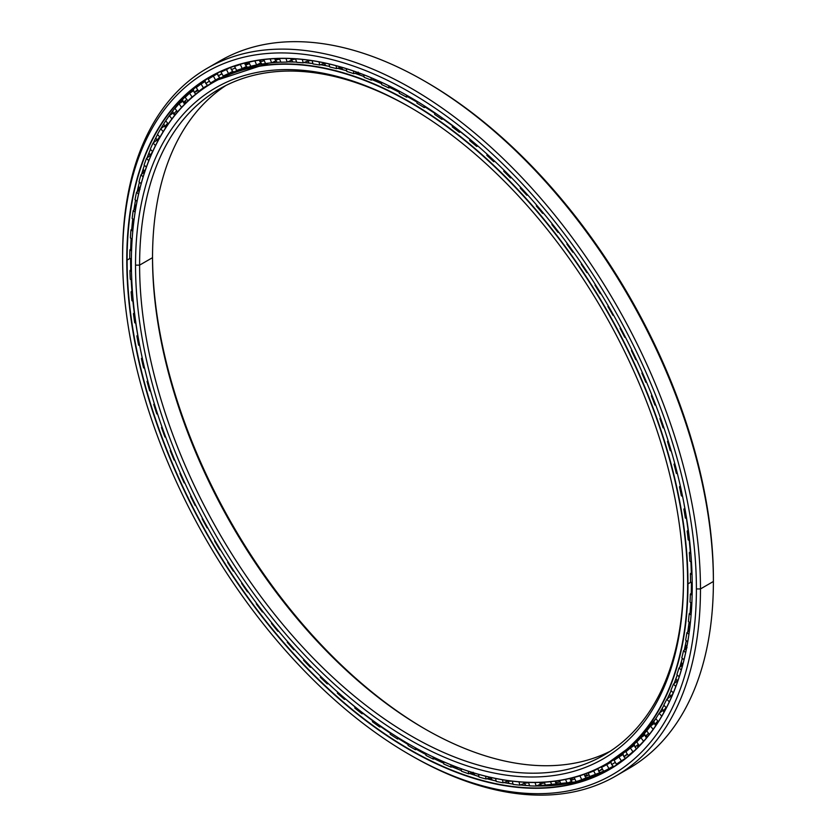 <?xml version="1.0" encoding="UTF-8"?>
<svg xmlns="http://www.w3.org/2000/svg" width="836" height="836" viewBox="0 0 836 836"><rect width="100%" height="100%" fill="white"/><g stroke="black" fill="none" stroke-linecap="round" stroke-linejoin="round"><path stroke-width="1.25" d="M414.802 100.801A6.155 3.553 -60 0 1 414.792 100.801L416.85 101.187M413.162 99.85A6.155 3.553 -60 0 1 413.151 99.839A393.578 227.235 60 0 1 417.018 102.107A393.589 227.235 60 0 0 413.141 99.839A393.589 227.235 -120 0 0 407.707 96.767A393.589 227.235 60 0 1 413.141 99.839L413.151 99.839A393.578 227.235 -120 0 0 407.717 96.767L417.018 102.107M425.44 107.248A393.578 227.235 60 0 1 434.751 113.288A393.589 227.235 60 0 0 425.44 107.259M443.111 119.005A393.578 227.235 60 0 1 452.401 125.713A393.589 227.235 60 0 0 443.111 119.015L452.401 125.713M460.657 131.983A393.578 227.235 60 0 1 469.905 139.361A393.589 227.235 60 0 0 460.646 131.983L469.905 139.361M480.209 148.035A393.589 227.235 60 0 0 477.993 146.133A393.578 227.235 60 0 1 479.258 147.199M683.493 500.952A393.578 227.235 60 0 1 684.788 508.121A393.589 227.235 60 0 0 683.252 499.719M686.481 518.498A393.578 227.235 60 0 1 688.091 530.118A393.589 227.235 60 0 0 686.471 518.498L688.091 530.118M690.275 551.687L689.261 540.37A393.578 227.235 60 0 1 690.275 551.687A393.589 227.235 60 0 0 689.251 540.359M690.923 561.74A393.578 227.235 60 0 1 691.341 572.733A393.589 227.235 60 0 0 690.912 561.729L691.341 572.733M376.148 80.162A390.443 225.417 -120 0 0 373.922 79.274A390.443 225.417 60 0 1 376.148 80.162M358.937 73.84A390.443 225.417 -120 0 0 356.073 72.91A390.443 225.417 60 0 1 358.937 73.84M342.039 68.928A390.443 225.417 -120 0 0 338.329 68.019A390.443 225.417 60 0 1 342.039 68.928M325.538 65.417A390.443 225.417 -120 0 0 320.71 64.644A390.443 225.417 60 0 1 325.538 65.417M619.81 756.329A393.589 227.235 -120 0 0 622.966 754.365A393.589 227.235 60 0 1 619.81 756.329A393.578 227.235 -120 0 0 622.956 754.354A393.578 227.235 60 0 1 619.8 756.319M425.472 729.264A387.455 223.703 60 0 1 152.528 256.495A387.455 223.703 -120 0 0 425.472 729.264M152.528 257.666A384.57 222.031 -120 0 0 424.458 728.678A384.57 222.031 -120 0 0 610.175 751.261A384.57 222.031 60 0 1 316.186 640.209A384.57 222.031 60 0 1 152.528 257.666L139.602 265.127A384.57 222.031 -120 0 0 307.47 652.153A384.57 222.031 -120 0 0 603.832 755.18A384.57 222.031 -120 0 0 683.472 580.299A384.57 222.031 60 0 1 411.03 735.837A384.57 222.031 60 0 1 139.602 265.127L135.526 265.127A387.455 223.703 -120 0 0 409.504 739.672A387.455 223.703 -120 0 0 683.472 581.48L683.472 581.48A387.455 223.703 60 0 1 409.504 739.672A387.455 223.703 60 0 1 135.526 265.127A387.455 223.703 60 0 1 409.504 106.945A387.455 223.703 60 0 1 683.472 581.48L683.472 581.48A387.455 223.703 -120 0 0 409.504 106.945A387.455 223.703 -120 0 0 135.526 265.127L139.602 265.127A384.57 222.031 60 0 1 410.528 107.541A384.57 222.031 -120 0 0 219.251 89.076A384.57 222.031 -120 0 0 139.602 265.127L152.528 257.666A384.57 222.031 60 0 1 225.824 85.533A384.57 222.031 -120 0 0 152.528 257.666M687.641 583.883L687.976 583.883A393.589 227.235 -120 0 0 409.671 101.846A393.589 227.235 -120 0 0 131.367 262.525A393.589 227.235 60 0 1 212.877 82.346A393.589 227.235 60 0 1 516.178 187.797A393.589 227.235 60 0 1 687.976 583.883L690.902 582.201L687.976 583.883A393.589 227.235 60 0 1 606.466 764.062A393.589 227.235 60 0 1 409.588 744.521A393.589 227.235 -120 0 0 409.671 744.573A393.589 227.235 -120 0 0 687.976 583.883L687.641 583.883A393.348 227.099 60 0 1 409.494 744.468A393.348 227.099 60 0 1 131.367 262.723A393.348 227.099 60 0 1 409.504 102.138A393.348 227.099 60 0 1 687.641 583.883A393.348 227.099 -120 0 0 409.504 102.138A393.348 227.099 -120 0 0 131.367 262.723A393.348 227.099 -120 0 0 409.504 744.479A393.348 227.099 -120 0 0 687.641 583.883M399.284 92.242A393.589 227.235 -120 0 0 389.994 87.592A393.589 227.235 60 0 1 399.284 92.242A393.578 227.235 -120 0 0 389.994 87.592L399.284 92.232M381.603 83.704A393.589 227.235 -120 0 0 372.354 79.765A393.589 227.235 60 0 1 381.603 83.704A393.578 227.235 -120 0 0 372.365 79.765L381.603 83.694M364.057 76.536A393.589 227.235 -120 0 0 354.861 73.317A393.589 227.235 60 0 1 364.057 76.536M346.71 70.778A393.589 227.235 -120 0 0 337.587 68.291A393.589 227.235 60 0 1 346.71 70.778A393.578 227.235 -120 0 0 337.587 68.291L346.71 70.778M329.645 66.441A393.589 227.235 -120 0 0 320.585 64.696A393.589 227.235 60 0 1 329.645 66.441A393.578 227.235 -120 0 0 320.585 64.696L329.645 66.431M312.925 63.536A393.589 227.235 -120 0 0 303.917 62.564A393.589 227.235 60 0 1 312.925 63.536L303.917 62.564M296.623 62.094A393.589 227.235 -120 0 0 287.615 61.916A393.589 227.235 60 0 1 296.623 62.094L287.615 61.916M280.791 62.094A393.589 227.235 -120 0 0 271.7 62.773A393.589 227.235 60 0 1 280.791 62.094L271.7 62.773M268.858 63.097A393.589 227.235 -120 0 0 216.346 80.35A393.589 227.235 60 0 1 268.858 63.097M674.088 683.587A393.578 227.235 -120 0 0 677.264 674.976A393.589 227.235 60 0 1 674.088 683.587A393.589 227.235 -120 0 0 677.264 674.976L674.098 683.587M679.752 667.316A393.578 227.235 -120 0 0 682.312 658.277A393.589 227.235 60 0 1 679.752 667.316A393.589 227.235 -120 0 0 682.312 658.277L679.762 667.306M684.318 650.063A393.578 227.235 -120 0 0 686.272 640.616L684.318 650.063M687.767 631.912A393.578 227.235 -120 0 0 689.125 622.047A393.589 227.235 60 0 1 687.756 631.922A393.589 227.235 -120 0 0 689.115 622.047L687.767 631.912M690.087 612.924A393.578 227.235 -120 0 0 690.849 602.662A393.589 227.235 60 0 1 690.076 612.924A393.589 227.235 -120 0 0 690.849 602.662L690.087 612.924M691.278 593.173A393.578 227.235 -120 0 0 691.456 582.535L691.278 593.173A393.589 227.235 -120 0 0 691.445 582.525A393.589 227.235 60 0 1 691.278 593.173M686.272 640.606A393.589 227.235 60 0 1 684.308 650.074A393.589 227.235 -120 0 0 686.272 640.606M671.151 690.64A393.589 227.235 60 0 1 667.327 698.833A393.589 227.235 -120 0 0 671.151 690.64L667.327 698.823M663.993 705.208A393.589 227.235 60 0 1 659.458 713.003A393.589 227.235 -120 0 0 663.993 705.208L659.468 713.003M655.832 718.626A393.589 227.235 60 0 1 609.935 762.066A393.589 227.235 -120 0 0 655.832 718.626L634.952 743.361L606.466 764.062M220.37 78.114A393.578 227.235 -120 0 0 220.349 78.135A393.578 227.235 60 0 1 220.37 78.114L218.165 75.857L222 73.85L218.165 75.857L217.402 73.119M689.324 628.338A390.443 225.417 60 0 1 688.916 630.877M685.917 646.165A390.443 225.417 60 0 1 685.186 649.311M681.476 663A390.443 225.417 60 0 1 680.243 666.898M676.01 678.759A390.443 225.417 60 0 1 674.61 682.26M364.047 76.536A393.578 227.235 -120 0 0 354.872 73.317L364.047 76.536M619.842 756.35L622.987 754.521A393.589 227.235 60 0 1 620.312 756.026M509.124 783.363A402.743 232.523 60 0 1 504.244 782.423A402.743 232.523 -120 0 0 509.124 783.363M491.599 779.455A402.743 232.523 60 0 1 487.796 778.42A402.743 232.523 -120 0 0 491.599 779.455M473.887 774.084A402.743 232.523 60 0 1 470.908 773.049A402.743 232.523 -120 0 0 473.887 774.084M456.048 767.312A402.743 232.523 60 0 1 453.697 766.319A402.743 232.523 -120 0 0 456.048 767.312M135.139 208.875A402.743 232.523 60 0 1 135.505 206.252A402.743 232.523 -120 0 0 135.139 208.875M138.18 190.838A402.743 232.523 60 0 1 138.849 187.609A402.743 232.523 -120 0 0 138.18 190.838M142.214 173.784A402.743 232.523 60 0 1 143.343 169.802A402.743 232.523 -120 0 0 142.214 173.784M147.209 157.816A402.743 232.523 60 0 1 149.007 152.904A402.743 232.523 -120 0 0 147.209 157.816M609.956 768.388A399.608 230.715 -120 0 0 613.614 766.622A399.598 230.705 60 0 1 609.956 768.378A399.598 230.705 -120 0 0 613.603 766.612A399.608 230.715 60 0 1 609.956 768.388M213.87 75.125A399.608 230.715 60 0 1 215.374 74.143A399.608 230.715 -120 0 0 213.87 75.125A399.598 230.705 60 0 1 215.489 74.08A399.598 230.705 -120 0 0 213.88 75.136M416.516 749.401A399.598 230.705 -120 0 0 425.942 754.532A399.608 230.715 60 0 1 416.527 749.401L425.942 754.521A399.598 230.705 60 0 1 416.516 749.401M434.333 758.795A399.598 230.705 -120 0 0 443.738 763.226A399.608 230.715 60 0 1 434.344 758.795L443.738 763.216A399.598 230.705 60 0 1 434.333 758.795M452.057 766.831A399.598 230.705 -120 0 0 461.409 770.552A399.608 230.715 60 0 1 452.057 766.831L461.409 770.541A399.598 230.705 60 0 1 452.057 766.831M469.592 773.488A399.598 230.705 -120 0 0 478.903 776.487A399.608 230.715 60 0 1 469.602 773.488L478.903 776.477A399.598 230.705 60 0 1 469.592 773.488M486.886 778.744A399.598 230.705 -120 0 0 496.145 781.002A399.608 230.715 60 0 1 486.886 778.744L496.145 781.002A399.598 230.705 60 0 1 486.886 778.744M512.437 784.001A399.608 230.715 60 0 1 503.847 782.58A399.598 230.705 -120 0 0 513.053 784.084A399.598 230.705 60 0 1 503.836 782.58L513.053 784.084M520.389 784.983A399.598 230.705 -120 0 0 529.575 785.715A399.598 230.705 60 0 1 520.389 784.983L529.564 785.704M536.419 785.965A399.598 230.705 -120 0 0 611.2 768.253A399.598 230.705 60 0 1 536.419 785.965M408.104 744.521A399.598 230.705 60 0 1 398.678 738.7A399.598 230.705 -120 0 0 408.104 744.521A399.608 230.715 60 0 1 398.688 738.7L408.104 744.51M390.287 733.214A399.598 230.705 60 0 1 380.882 726.724A399.598 230.705 -120 0 0 390.287 733.214A399.608 230.715 60 0 1 380.892 726.714L390.287 733.203M372.563 720.674A399.598 230.705 60 0 1 363.211 713.516A399.598 230.705 -120 0 0 372.563 720.674M355.018 706.942A399.598 230.705 60 0 1 345.728 699.136A399.598 230.705 -120 0 0 355.018 706.942A399.608 230.715 60 0 1 345.738 699.136L355.018 706.932M137.71 335.006A399.598 230.705 60 0 1 135.745 323.124A399.598 230.705 -120 0 0 137.71 335.006A399.608 230.715 60 0 1 135.745 323.124L137.721 335.006M134.272 312.779A399.598 230.705 60 0 1 132.903 301.159A399.598 230.705 -120 0 0 134.272 312.779A399.608 230.715 60 0 1 132.914 301.169L134.282 312.769M131.952 290.991A399.598 230.705 60 0 1 131.179 279.673A399.598 230.705 -120 0 0 131.952 290.991M130.761 269.725A399.598 230.705 60 0 1 130.583 258.742A399.598 230.705 -120 0 0 130.761 269.725A399.608 230.715 60 0 1 130.583 258.742L130.761 269.725M129.998 258.408L127.114 260.08A399.598 230.705 -120 0 0 301.545 662.216A399.598 230.705 -120 0 0 609.465 769.266A399.598 230.705 -120 0 0 692.229 586.444A399.598 230.705 60 0 1 409.63 749.453A399.598 230.705 60 0 1 127.114 260.08L126.769 260.08A399.838 230.851 -120 0 0 409.504 749.777A399.838 230.851 -120 0 0 692.229 586.538L692.229 586.538A399.838 230.851 60 0 1 409.504 749.777A399.838 230.851 60 0 1 126.769 260.08A399.838 230.851 60 0 1 409.504 96.84A399.838 230.851 60 0 1 692.229 586.538A399.838 230.851 -120 0 0 409.504 96.84A399.838 230.851 -120 0 0 126.769 260.08L127.114 260.08A399.598 230.705 60 0 1 409.588 96.892A399.598 230.705 -120 0 0 209.878 77.142A399.598 230.705 -120 0 0 127.114 260.08L129.998 258.408M425.482 81.635A405.732 234.247 60 0 1 713.39 579.129L713.39 581.48L700.474 588.941L696.398 588.941L700.474 588.941A408.616 235.909 -120 0 0 411.542 88.501A408.616 235.909 -120 0 0 122.61 255.314L122.61 257.666A405.732 234.247 60 0 1 409.504 92.033A405.732 234.247 60 0 1 696.398 588.941A405.732 234.247 60 0 1 409.494 754.584A405.732 234.247 60 0 1 122.61 257.666L122.61 255.314A408.616 235.909 60 0 1 207.234 68.259A408.616 235.909 60 0 1 522.113 177.734A408.616 235.909 60 0 1 700.474 588.941L713.39 581.48A408.616 235.909 -120 0 0 535.03 170.272A408.616 235.909 -120 0 0 220.15 60.798A408.616 235.909 -120 0 0 213.797 64.706A408.616 235.909 60 0 1 424.458 81.04A408.616 235.909 60 0 1 713.39 581.48L713.39 579.129A405.732 234.247 -120 0 0 426.506 82.221L424.458 81.04M214.382 75.449A399.598 230.705 60 0 1 217.412 73.296A399.598 230.705 -120 0 0 214.382 75.449M409.494 754.584L411.542 755.754A408.616 235.909 -120 0 0 700.474 588.941A408.616 235.909 60 0 1 615.85 775.996L628.766 768.535A408.616 235.909 -120 0 0 713.39 581.48A408.616 235.909 60 0 1 622.203 772.088M615.85 775.996A408.616 235.909 60 0 1 410.518 755.169M696.398 588.941A405.732 234.247 -120 0 0 409.504 92.033A405.732 234.247 -120 0 0 122.61 257.666A405.732 234.247 -120 0 0 409.504 754.584A405.732 234.247 -120 0 0 696.398 588.941M130.688 249.086A399.598 230.705 60 0 1 131.106 238.448A399.598 230.705 -120 0 0 130.688 249.086A399.608 230.715 60 0 1 131.116 238.459L130.698 249.076M131.743 229.137A399.598 230.705 60 0 1 132.757 218.886A399.598 230.705 -120 0 0 131.743 229.137M133.917 209.982A399.598 230.705 60 0 1 135.536 200.117A399.598 230.705 -120 0 0 133.917 209.982A399.608 230.715 60 0 1 135.536 200.117M137.198 191.684A399.598 230.705 60 0 1 139.413 182.227A399.598 230.705 -120 0 0 137.198 191.684A399.608 230.715 60 0 1 139.413 182.227M141.566 174.327A399.598 230.705 60 0 1 144.398 165.288A399.598 230.705 -120 0 0 141.566 174.327A399.608 230.715 60 0 1 144.398 165.288M146.99 157.983A399.598 230.705 60 0 1 150.449 149.362A399.598 230.705 -120 0 0 146.99 157.983A399.608 230.715 60 0 1 148.599 153.814M153.427 142.737A399.598 230.705 60 0 1 157.555 134.523A399.598 230.705 -120 0 0 153.427 142.737M160.836 128.66A399.598 230.705 60 0 1 211.612 76.16A399.598 230.705 -120 0 0 160.836 128.66M372.574 720.663A399.608 230.715 60 0 1 363.221 713.516L372.574 720.663M131.963 290.98A399.608 230.715 60 0 1 131.189 279.673L131.963 290.98M131.754 229.137A399.608 230.715 60 0 1 132.767 218.886L131.754 229.137M129.768 258.282A398.782 230.234 60 0 1 129.883 249.88L131.649 248.146L129.883 249.88A398.782 230.234 -120 0 0 129.768 258.282L131.377 259.181L129.768 258.282M130.385 237.988A398.782 230.234 60 0 1 130.97 229.879L133.081 227.883L130.97 229.879A398.782 230.234 -120 0 0 130.385 237.988L132.13 239.096L130.385 237.988M132.14 218.447A398.782 230.234 60 0 1 133.185 210.651L135.735 208.342L133.185 210.651A398.782 230.234 -120 0 0 132.14 218.447L134.021 219.774L132.14 218.447M135.014 199.71A398.782 230.234 60 0 1 136.519 192.28L140.072 189.187L136.519 192.28A398.782 230.234 -120 0 0 135.014 199.71L137.031 201.288L135.014 199.71M139.006 181.872A398.782 230.234 60 0 1 140.96 174.828L144.586 171.798L140.96 174.828A398.782 230.234 -120 0 0 139.006 181.872L141.148 183.711L139.006 181.872M144.095 165.005A398.782 230.234 60 0 1 146.499 158.38L150.198 155.412L146.499 158.38A398.782 230.234 -120 0 0 144.095 165.005L146.363 167.127L144.095 165.005M150.261 149.174A398.782 230.234 60 0 1 153.103 142.987L156.875 140.103L153.103 142.987A398.782 230.234 -120 0 0 150.261 149.174L152.633 151.588L150.261 149.174M157.481 134.439A398.782 230.234 60 0 1 160.742 128.723L164.587 125.912L160.742 128.723A398.782 230.234 -120 0 0 157.481 134.439L159.948 137.156L157.481 134.439M165.727 120.854A398.782 230.234 60 0 1 169.394 115.64L173.303 112.902L169.394 115.64A398.782 230.234 -120 0 0 165.727 120.854L168.276 123.906L165.727 120.854M174.964 108.492A398.782 230.234 60 0 1 179.029 103.779L183 101.135L179.029 103.779A398.782 230.234 -120 0 0 174.964 108.492L177.577 111.867L174.964 108.492M185.153 97.394A398.782 230.234 60 0 1 189.594 93.214L193.628 90.654L189.594 93.214A398.782 230.234 -120 0 0 185.153 97.394L187.995 100.926L185.153 97.394M196.251 87.592A398.782 230.234 60 0 1 201.058 83.966L205.154 81.489L201.058 83.966A398.782 230.234 -120 0 0 196.251 87.592L198.738 91.354L201.257 90.069L198.738 91.354L196.251 87.592M208.227 79.148A398.782 230.234 60 0 1 212.354 76.661A398.782 230.234 60 0 1 213.368 76.076L217.517 73.693L213.368 76.076A398.782 230.234 -120 0 0 208.227 79.148L210.567 83.004L213.034 81.625L210.567 83.004L208.227 79.148M223.421 70.611L224.863 69.796M221.007 72.074A398.782 230.234 60 0 1 226.483 69.587L230.673 67.298L226.483 69.587A398.782 230.234 -120 0 0 221.007 72.074L223.212 76.024L221.007 72.074M235.679 65.678L234.571 66.42A398.782 230.234 60 0 1 240.34 64.508L241.426 63.944L240.34 64.508A398.782 230.234 -120 0 0 234.571 66.42L235.679 65.678M249.034 62.052L248.835 62.188A398.782 230.234 60 0 1 254.363 60.976A398.782 230.234 -120 0 0 248.835 62.188L249.034 62.052M214.946 80.507L217.6 79.054M216.66 79.754L213.034 81.625M610.865 762.348L606.696 764.679A394.258 227.632 60 0 1 601.533 767.385L603.937 765.922L601.533 767.385A394.258 227.632 -120 0 0 606.696 764.679L610.865 762.296M574.196 777.396L574.154 777.428A394.258 227.632 -120 0 0 579.902 775.86L580.55 775.526L579.902 775.86L581.877 779.894L586.12 777.71L581.877 779.894L579.902 775.86A394.258 227.632 60 0 1 574.154 777.428L575.962 781.514A398.782 230.234 -120 0 0 581.877 779.894A398.782 230.234 60 0 1 575.962 781.514L574.196 777.396A6.009 0.888 156.1 0 0 572.482 778.295A6.009 0.888 156.1 0 0 570.486 779.978A6.009 0.888 -23.9 0 0 574.844 778.985A6.009 0.888 156.1 0 1 570.486 779.978L572.733 782.59M589.307 772.38L588.199 773.112A394.258 227.632 -120 0 0 593.664 770.97L597.865 768.692L593.664 770.97L595.796 774.951L599.997 772.673L595.796 774.951L593.664 770.97A394.258 227.632 60 0 1 588.199 773.112L590.174 777.156A398.782 230.234 -120 0 0 595.796 774.951A398.782 230.234 60 0 1 590.174 777.156L588.199 773.112L589.307 772.38M607.333 763.644C609.099 762.85 608.702 763.195 606.163 764.668C608.702 763.195 609.099 762.85 607.333 763.644M614.105 760.269A394.258 227.632 -120 0 0 618.943 757.008L623.039 754.542L618.943 757.008L621.357 760.823L625.453 758.356L621.357 760.823L618.943 757.008A394.258 227.632 60 0 1 614.105 760.269L616.372 764.177A398.782 230.234 -120 0 0 621.357 760.823A398.782 230.234 60 0 1 616.372 764.177L614.105 760.269M625.85 751.794A394.258 227.632 -120 0 0 630.354 747.99L634.388 745.43L630.354 747.99L632.904 751.7L634.346 750.78L632.904 751.7L630.354 747.99A394.258 227.632 60 0 1 625.85 751.794L628.275 755.608A398.782 230.234 -120 0 0 632.904 751.7A398.782 230.234 60 0 1 628.275 755.608L625.85 751.794M636.75 741.981A394.258 227.632 -120 0 0 640.888 737.665L644.859 735.011L640.888 737.665L643.553 741.239L640.888 737.665A394.258 227.632 60 0 1 636.75 741.981L639.289 745.691A398.782 230.234 -120 0 0 643.553 741.239A398.782 230.234 60 0 1 639.289 745.691L636.75 741.981M646.73 730.894A394.258 227.632 -120 0 0 650.502 726.056L654.41 723.328L650.502 726.056L653.146 729.347L650.502 726.056A394.258 227.632 60 0 1 646.73 730.894L649.342 734.395L646.73 730.894M655.779 718.552A394.258 227.632 -120 0 0 659.144 713.233L662.99 710.422L659.144 713.233L661.725 716.191L659.144 713.233A394.258 227.632 60 0 1 655.779 718.552L658.329 721.729L655.779 718.552M663.836 705.02A394.258 227.632 -120 0 0 666.804 699.23L670.577 696.346L666.804 699.23L669.291 701.874L666.804 699.23A394.258 227.632 60 0 1 663.836 705.02L666.313 707.873L663.836 705.02M670.88 690.348A394.258 227.632 -120 0 0 673.429 684.12L677.129 681.152L673.429 684.12L675.812 686.45L673.429 684.12A394.258 227.632 60 0 1 670.88 690.348L673.273 692.887L670.88 690.348M676.878 674.589A394.258 227.632 -120 0 0 678.999 667.943L682.625 664.913L678.999 667.943L681.277 669.991L678.999 667.943A394.258 227.632 60 0 1 676.878 674.589L679.177 676.836L676.878 674.589M681.81 657.827A394.258 227.632 -120 0 0 683.493 650.784L687.046 647.691L683.493 650.784L685.645 652.55L683.493 650.784A394.258 227.632 60 0 1 681.81 657.827L683.994 659.782L681.81 657.827M685.656 640.104A394.258 227.632 -120 0 0 686.889 632.706L689.449 630.386L686.889 632.706L688.927 634.21L686.889 632.706A394.258 227.632 60 0 1 685.656 640.104L687.725 641.797L685.656 640.104M688.394 621.503A394.258 227.632 -120 0 0 689.188 613.77L691.341 611.743L689.188 613.77L691.079 615.045L689.188 613.77A394.258 227.632 60 0 1 688.394 621.503L690.337 622.956L688.394 621.503M690.024 602.108A394.258 227.632 -120 0 0 690.358 594.072L692.187 592.285L690.358 594.072L692.124 595.117L690.358 594.072A394.258 227.632 60 0 1 690.024 602.108L691.832 603.32L690.024 602.108M434.689 114.438L434.783 112.745L434.689 114.438A394.258 227.632 60 0 1 441.795 119.318A394.258 227.632 -120 0 0 434.689 114.438M424.26 105.806L424.155 107.583L426.214 107.06L424.155 107.583A394.258 227.632 -120 0 0 417.018 103.204A394.258 227.632 60 0 1 424.155 107.583L424.26 105.806M690.526 581.981A394.258 227.632 -120 0 0 690.411 573.674L691.957 572.106L690.411 573.674L692.041 574.52L690.411 573.674A394.258 227.632 60 0 1 690.526 581.981L692.218 582.985L690.526 581.981M689.909 561.207A394.258 227.632 -120 0 0 689.345 552.669L690.661 551.29L689.345 552.669L690.839 553.327L689.345 552.669A394.258 227.632 60 0 1 689.909 561.207L691.456 562.022L689.909 561.207M688.174 539.878A394.258 227.632 -120 0 0 687.161 531.132L688.289 529.909L687.161 531.132L688.519 531.633L687.161 531.132A394.258 227.632 60 0 1 688.174 539.878L689.595 540.516L688.174 539.878M685.332 518.069A394.258 227.632 -120 0 0 683.869 509.155L684.83 508.079L683.869 509.155L685.092 509.521L683.869 509.155A394.258 227.632 60 0 1 685.332 518.069L686.617 518.55L685.332 518.069M681.382 495.884A394.258 227.632 -120 0 0 679.48 486.834L680.316 485.873L679.48 486.834L680.588 487.075L679.48 486.834A394.258 227.632 60 0 1 681.382 495.884L682.542 496.229L681.382 495.884M676.345 473.395A394.258 227.632 -120 0 0 674.004 464.252L674.736 463.384L674.004 464.252L675.007 464.388L674.004 464.252A394.258 227.632 60 0 1 676.345 473.395L677.4 473.625L676.345 473.395M670.242 450.698A394.258 227.632 -120 0 0 667.483 441.502L668.121 440.718L667.483 441.502L668.382 441.544L667.483 441.502A394.258 227.632 60 0 1 670.242 450.698L671.193 450.823L670.242 450.698M663.105 427.886A394.258 227.632 -120 0 0 659.928 418.669L660.503 417.948L659.928 418.669L660.743 418.637L659.928 418.669A394.258 227.632 60 0 1 663.105 427.886L663.962 427.927L663.105 427.886M654.943 405.042A394.258 227.632 -120 0 0 651.38 395.846L651.892 395.188L651.38 395.846A394.258 227.632 60 0 1 654.943 405.042L655.727 405.011L654.943 405.042M646.542 382.209L645.81 382.282A394.258 227.632 -120 0 0 641.86 373.138L642.33 372.511L641.86 373.138A394.258 227.632 60 0 1 645.81 382.282L646.542 382.209M636.436 359.605L635.736 359.668A394.258 227.632 -120 0 0 631.41 350.618L631.849 350.033L631.41 350.618A394.258 227.632 60 0 1 635.736 359.668L636.436 359.605M625.443 337.253L624.753 337.316A394.258 227.632 -120 0 0 620.082 328.391L620.5 327.816L620.082 328.391A394.258 227.632 60 0 1 624.753 337.316L625.443 337.253M613.603 315.235L612.924 315.297A394.258 227.632 -120 0 0 607.918 306.53L608.315 305.976L607.918 306.53A394.258 227.632 60 0 1 612.924 315.297L613.603 315.235M600.969 293.635L600.279 293.718A394.258 227.632 -120 0 0 594.96 285.149L595.357 284.585L594.96 285.149A394.258 227.632 60 0 1 600.279 293.718L600.969 293.635M587.593 272.557L586.872 272.64A394.258 227.632 -120 0 0 581.26 264.312L581.668 263.737L581.26 264.312A394.258 227.632 60 0 1 586.872 272.64L587.593 272.557M573.517 252.085L572.764 252.179A394.258 227.632 -120 0 0 566.881 244.112L567.299 243.516L566.881 244.112A394.258 227.632 60 0 1 572.764 252.179L573.517 252.085M558.814 232.283L557.999 232.398A394.258 227.632 -120 0 0 551.875 224.623L552.303 223.985L551.875 224.623A394.258 227.632 60 0 1 557.999 232.398L558.814 232.283M543.536 213.243L542.658 213.379A394.258 227.632 -120 0 0 536.304 205.938L536.712 205.196L536.304 205.938A394.258 227.632 60 0 1 542.658 213.379L543.097 212.71L542.658 213.379L543.536 213.243M527.756 195.039L526.784 195.196A394.258 227.632 -120 0 0 520.243 188.11L520.609 187.254L520.243 188.11A394.258 227.632 60 0 1 526.784 195.196L527.202 194.422L526.784 195.196L527.756 195.039M511.527 177.744L510.441 177.922A394.258 227.632 -120 0 0 503.732 171.234L504.066 170.241L503.732 171.234A394.258 227.632 60 0 1 510.441 177.922L510.827 177.033L510.441 177.922L511.527 177.744M494.922 161.411L493.71 161.641A394.258 227.632 -120 0 0 486.855 155.371L487.148 154.221L486.855 155.371A394.258 227.632 60 0 1 493.71 161.641L494.066 160.606L493.71 161.641L494.922 161.411M478.014 146.133L476.645 146.404A394.258 227.632 -120 0 0 469.675 140.573L469.916 139.257L469.675 140.573A394.258 227.632 60 0 1 476.645 146.404L476.948 145.203L476.645 146.404L478.014 146.133M460.876 131.942L459.319 132.287A394.258 227.632 -120 0 0 452.266 126.905L452.443 125.421L452.266 126.905A394.258 227.632 60 0 1 459.319 132.287L459.57 130.907L459.319 132.287L460.876 131.942M443.582 118.9L441.795 119.318L441.983 117.751L441.795 119.318L443.582 118.9M408.835 96.453L406.474 97.112A394.258 227.632 -120 0 0 399.336 93.245L399.221 91.124L399.336 93.245A394.258 227.632 60 0 1 406.474 97.112L408.835 96.453M391.53 87.132L388.803 87.937A394.258 227.632 -120 0 0 381.697 84.624L381.446 82.273L381.697 84.624A394.258 227.632 60 0 1 388.803 87.937L388.677 85.721L388.803 87.937L391.53 87.132M374.392 79.117L371.226 80.12A394.258 227.632 -120 0 0 364.172 77.351L363.785 74.77L364.172 77.351A394.258 227.632 60 0 1 371.226 80.12L370.975 77.664L371.226 80.12L374.392 79.117M358.278 72.168L353.816 73.672A394.258 227.632 -120 0 0 346.846 71.468L346.292 68.656L346.846 71.468A394.258 227.632 60 0 1 353.816 73.672L353.398 70.987L353.816 73.672L358.278 72.168M341.078 67.037L336.636 68.636A394.258 227.632 -120 0 0 329.781 67.005L329.039 63.954L329.781 67.005A394.258 227.632 60 0 1 336.636 68.636L336.051 65.699L336.636 68.636L341.078 67.037M324.18 63.317L319.76 65.02A394.258 227.632 -120 0 0 313.051 63.964L312.1 60.673L313.051 63.964A394.258 227.632 60 0 1 319.76 65.02L318.986 61.843L319.76 65.02L324.18 63.317M307.648 61.038L303.249 62.836A394.258 227.632 -120 0 0 296.707 62.366L295.536 58.844L296.707 62.366A394.258 227.632 60 0 1 303.249 62.836L302.266 59.419L303.249 62.836L307.648 61.038M291.545 60.202L287.187 62.104A394.258 227.632 -120 0 0 280.833 62.219L279.423 58.468L280.833 62.219A394.258 227.632 60 0 1 287.187 62.104L285.964 58.447L287.187 62.104L291.545 60.202M275.943 60.819L271.616 62.815A394.258 227.632 -120 0 0 265.493 63.515L263.821 59.555L265.493 63.515A394.258 227.632 60 0 1 271.616 62.815L270.153 58.938L271.616 62.815L275.943 60.819M260.895 62.888L256.61 64.978A394.258 227.632 -120 0 0 250.727 66.253L248.835 62.188L250.727 66.253A394.258 227.632 60 0 1 256.61 64.978L254.886 60.882L256.61 64.978L260.895 62.888M246.474 66.389L242.231 68.573A394.258 227.632 -120 0 0 236.619 70.433L234.571 66.42L236.619 70.433A394.258 227.632 60 0 1 242.231 68.573L240.34 64.508L242.231 68.573L246.474 66.389M232.732 71.311L228.531 73.599A394.258 227.632 -120 0 0 223.212 76.024A394.258 227.632 60 0 1 228.531 73.599L226.483 69.587L228.531 73.599L232.732 71.311M219.722 77.643L215.573 80.016A394.258 227.632 -120 0 0 214.612 80.569A394.258 227.632 -120 0 0 210.567 83.004A394.258 227.632 60 0 1 215.573 80.016L213.368 76.076L215.573 80.016L219.722 77.643M207.537 85.324L203.409 87.822A394.258 227.632 -120 0 0 198.738 91.354A394.258 227.632 60 0 1 203.409 87.822L201.058 83.966L203.409 87.822L207.537 85.324M193.179 96.265L192.081 96.966A394.258 227.632 -120 0 0 187.755 101.031A394.258 227.632 60 0 1 192.081 96.966L189.594 93.214L192.081 96.966L193.179 96.265M217.276 79.817A394.258 227.632 60 0 1 220.025 77.884A394.258 227.632 -120 0 0 217.276 79.817M417.018 101.292L417.018 103.204L417.018 101.292M630.793 754.323L628.275 755.608L630.793 754.323M608.974 768.587L613.122 766.204L608.974 768.587L606.696 764.679L608.974 768.587A398.782 230.234 60 0 1 603.665 771.367A398.782 230.234 -120 0 0 608.974 768.587M618.839 762.798L622.412 760.833M601.533 767.385L603.665 771.367L601.533 767.385M603.937 765.922L606.163 764.668M608.441 763.216L607.605 763.519M567.268 783.405L571.563 781.315L567.268 783.405L565.512 779.445L567.268 783.405A398.782 230.234 60 0 1 561.092 784.419A398.782 230.234 -120 0 0 567.268 783.405M559.535 780.521L561.092 784.419L559.535 780.521M552.042 785.453L556.368 783.457L552.042 785.453L550.537 781.691L552.042 785.453A398.782 230.234 60 0 1 545.626 785.871A398.782 230.234 -120 0 0 552.042 785.453M544.32 782.193L545.626 785.871L544.32 782.193M536.242 786.039L540.61 784.147L536.242 786.039L534.988 782.506L536.242 786.039A398.782 230.234 60 0 1 529.616 785.85A398.782 230.234 -120 0 0 536.242 786.039M528.54 782.412L529.616 785.85L528.54 782.412M519.95 785.161L524.339 783.363L519.95 785.161L518.916 781.848L519.95 785.161A398.782 230.234 60 0 1 513.126 784.377A398.782 230.234 -120 0 0 519.95 785.161M512.28 781.179L513.126 784.377L512.28 781.179M503.209 782.82L507.64 781.117L503.209 782.82L502.394 779.748L503.209 782.82A398.782 230.234 60 0 1 496.239 781.441A398.782 230.234 -120 0 0 503.209 782.82M495.581 778.483L496.239 781.441L495.581 778.483M486.113 779.027L490.554 777.417L486.113 779.027L485.486 776.195L486.113 779.027A398.782 230.234 60 0 1 479.007 777.052A398.782 230.234 -120 0 0 486.113 779.027M478.526 774.335L479.007 777.052L478.526 774.335M468.714 773.791L473.176 772.286L468.714 773.791L468.254 771.2L468.714 773.791A398.782 230.234 60 0 1 461.503 771.231A398.782 230.234 -120 0 0 468.714 773.791M461.179 768.765L461.503 771.231L461.179 768.765M451.085 767.145L454.22 766.152L451.085 767.145L450.782 764.783L451.085 767.145A398.782 230.234 60 0 1 443.801 764.01A398.782 230.234 -120 0 0 451.085 767.145M443.623 761.774L443.801 764.01L443.623 761.774M433.288 759.098L435.964 758.315L433.288 759.098L433.121 756.967L433.288 759.098A398.782 230.234 60 0 1 425.963 755.41A398.782 230.234 -120 0 0 433.288 759.098M425.911 753.403L425.963 755.41L425.911 753.403M415.419 749.704L417.707 749.077L415.419 749.704L415.367 747.792L415.419 749.704A398.782 230.234 60 0 1 408.072 745.472A398.782 230.234 -120 0 0 415.419 749.704M408.125 743.674L408.072 745.472L408.125 743.674M397.528 738.993L399.493 738.491L397.528 738.993L397.57 737.289L397.528 738.993A398.782 230.234 60 0 1 390.203 734.227A398.782 230.234 -120 0 0 397.528 738.993M390.339 732.649L390.203 734.227L390.339 732.649M379.69 726.996L381.394 726.599L379.69 726.996L379.826 725.502L379.69 726.996A398.782 230.234 60 0 1 372.407 721.719A398.782 230.234 -120 0 0 379.69 726.996M372.616 720.339L372.407 721.719L372.616 720.339M361.988 713.777L363.461 713.463L361.988 713.777L362.187 712.481L361.988 713.777A398.782 230.234 60 0 1 354.777 708.008A398.782 230.234 -120 0 0 361.988 713.777M355.049 706.817L354.777 708.008L355.049 706.817M344.484 699.387L345.759 699.126L344.484 699.387L344.735 698.259L344.484 699.387A398.782 230.234 60 0 1 337.378 693.148A398.782 230.234 -120 0 0 344.484 699.387M337.692 692.124L337.378 693.148L337.692 692.124M327.252 683.869L328.37 683.67L327.252 683.869L327.545 682.897L327.252 683.869A398.782 230.234 60 0 1 320.282 677.202A398.782 230.234 -120 0 0 327.252 683.869M320.616 676.314L320.282 677.202L320.616 676.314M310.365 667.306L311.347 667.138L310.365 667.306L310.689 666.47L310.365 667.306A398.782 230.234 60 0 1 303.541 660.221A398.782 230.234 -120 0 0 310.365 667.306M303.907 659.468L303.541 660.221L303.907 659.468M293.875 649.75L294.753 649.614L293.875 649.75L294.22 649.039L293.875 649.75A398.782 230.234 60 0 1 287.25 642.278A398.782 230.234 -120 0 0 293.875 649.75M287.636 641.64L287.25 642.278L287.636 641.64M277.865 631.284L278.649 631.17L277.865 631.284L278.231 630.668L277.865 631.284A398.782 230.234 60 0 1 271.449 623.457A398.782 230.234 -120 0 0 277.865 631.284M271.857 622.914L271.449 623.457L271.846 622.904M262.399 611.973L263.11 611.868L262.399 611.973A398.782 230.234 60 0 1 256.224 603.822A398.782 230.234 -120 0 0 262.399 611.973M247.529 591.888L248.187 591.804L247.529 591.888A398.782 230.234 60 0 1 241.614 583.455A398.782 230.234 -120 0 0 247.529 591.888M256.589 603.299L256.224 603.822L256.589 603.299M233.317 571.124L233.944 571.061L233.317 571.124A398.782 230.234 60 0 1 227.695 562.429A398.782 230.234 -120 0 0 233.317 571.124M219.826 549.764L220.432 549.701L219.826 549.764A398.782 230.234 60 0 1 214.518 540.85A398.782 230.234 -120 0 0 219.826 549.764M207.109 527.892L207.704 527.829L207.109 527.892A398.782 230.234 60 0 1 202.134 518.78A398.782 230.234 -120 0 0 207.109 527.892M195.216 505.581L195.823 505.529L195.216 505.581A398.782 230.234 60 0 1 190.587 496.333A398.782 230.234 -120 0 0 195.216 505.581M191.141 496.166L190.587 496.333L191.141 496.166M184.202 482.947L184.819 482.884L184.202 482.947A398.782 230.234 60 0 1 179.939 473.584A398.782 230.234 -120 0 0 184.202 482.947M180.545 473.469L179.939 473.584L180.545 473.469M174.097 460.061L174.734 459.999L174.097 460.061A398.782 230.234 60 0 1 170.22 450.625A398.782 230.234 -120 0 0 174.097 460.061M180.357 473.04L179.939 473.584L180.357 473.04M170.889 450.562L170.22 450.625L170.889 450.562M165.632 436.956L164.943 437.019L165.632 436.956M170.68 450.04L170.22 450.625L170.68 450.04M162.215 427.551L161.484 427.551A398.782 230.234 -120 0 0 164.943 437.019A398.782 230.234 60 0 1 161.484 427.551L162.215 427.551M157.565 413.925L156.792 413.925L157.565 413.925M161.985 426.914L161.484 427.551L161.985 426.914M154.566 404.53L153.74 404.446A398.782 230.234 -120 0 0 156.792 413.925A398.782 230.234 60 0 1 153.74 404.446L154.566 404.53M150.522 390.935L149.665 390.851L150.522 390.935M154.315 403.746L153.74 404.446L154.315 403.746M147.962 381.582L147.042 381.425A398.782 230.234 -120 0 0 149.665 390.851A398.782 230.234 60 0 1 147.042 381.425L147.962 381.582M144.555 368.08L143.593 367.913L144.555 368.08M147.711 380.631L147.042 381.425L147.711 380.631M142.434 358.822L141.42 358.56A398.782 230.234 -120 0 0 143.593 367.913A398.782 230.234 60 0 1 141.42 358.56L142.434 358.822M139.675 345.467L138.598 345.195L139.675 345.467M142.183 357.672L141.42 358.56L142.183 357.672M138.003 336.333L136.874 335.957A398.782 230.234 -120 0 0 138.598 345.195A398.782 230.234 60 0 1 136.874 335.957L138.003 336.333M135.913 323.177L134.711 322.78L135.913 323.177M137.762 334.943L136.874 335.957L137.762 334.943M134.69 314.211L133.436 313.688A398.782 230.234 -120 0 0 134.711 322.78A398.782 230.234 60 0 1 133.436 313.688L134.69 314.211M133.269 301.305L131.931 300.761L133.269 301.305M134.491 312.549L133.436 313.688L134.491 312.549M132.516 292.548L131.116 291.868A398.782 230.234 -120 0 0 131.931 300.761A398.782 230.234 60 0 1 131.116 291.868L132.516 292.548M131.754 279.945L130.28 279.234L131.754 279.945M132.37 290.552L131.116 291.868L132.37 290.552M131.461 271.418L129.935 270.571A398.782 230.234 -120 0 0 130.28 279.234A398.782 230.234 60 0 1 129.935 270.571L131.461 271.418M131.419 269.056L129.935 270.571L131.419 269.056M131.545 250.925L129.883 249.88L131.545 250.925M132.767 231.144L130.97 229.879L132.767 231.144M135.108 212.156L133.185 210.651L135.108 212.156M138.567 194.036L136.519 192.28L138.567 194.036M143.134 176.866L140.96 174.828L143.134 176.866M148.777 160.7L146.499 158.38L148.777 160.7M155.475 145.61L153.103 142.987L155.475 145.61M163.198 131.66L160.742 128.723L163.198 131.66M171.913 118.89L169.394 115.64L171.913 118.89M181.59 107.363L179.029 103.779L181.59 107.363M406.474 95.105L406.474 97.112L406.474 95.105M324.002 62.836A6.009 2.215 -13.7 0 0 326.688 63.411A6.009 2.215 166.3 0 1 324.002 62.836M306.958 59.952A6.009 1.933 -16.1 0 0 311.17 60.537A6.009 1.933 163.9 0 1 306.958 59.952L309.184 63.076M290.594 58.572L290.698 58.938A6.009 1.641 -18.4 0 0 295.589 58.99A6.009 1.641 161.6 0 1 290.698 58.938A6.009 1.641 161.6 0 1 290.709 58.583M274.72 58.645L274.96 59.44A6.009 1.348 -20.7 0 0 279.652 59.063A6.009 1.348 159.3 0 1 274.96 59.44A6.009 1.348 159.3 0 1 275.389 58.604M259.411 60.14L259.777 61.394A6.009 1.045 -22.8 0 0 264.26 60.6A6.009 1.045 157.2 0 1 259.777 61.394A6.009 1.045 157.2 0 1 261.386 59.868M244.708 63.076L245.209 64.79A6.009 0.731 -25 0 0 249.483 63.588A6.009 0.731 155 0 1 245.209 64.79A6.009 0.731 155 0 1 247.237 63.191A6.009 0.731 155 0 1 248.888 62.303M233.547 72.021L231.321 69.618L235.376 68.009L231.321 69.618L230.684 67.402M220.338 74.54L221.895 73.652M207.756 85.471L205.792 83.496L209.397 81.082L205.792 83.496L204.924 80.434M198.163 90.487L194.266 92.482L197.63 89.682L194.266 92.482L193.273 89.337M186.041 101.877A6.009 0.815 -35.5 0 1 183.617 102.797A6.009 0.815 -35.5 0 1 186.731 99.599A6.009 0.815 144.5 0 0 183.617 102.797L182.499 99.568M175.874 113.884A6.009 1.118 -37.7 0 1 173.888 114.396A6.009 1.118 -37.7 0 1 176.762 110.812A6.009 1.118 142.3 0 0 173.888 114.396L172.644 111.083M165.956 127.333A6.009 1.421 -39.9 0 1 165.141 127.229A6.009 1.421 -39.9 0 1 167.743 123.268A6.009 1.421 140.1 0 0 165.141 127.229L163.762 123.832M157.628 141.409A6.009 1.714 -42.2 0 1 157.398 141.263A6.009 1.714 -42.2 0 1 159.718 136.905A6.009 1.714 137.8 0 0 157.398 141.263L155.862 137.773M150.574 156.28A6.009 2.006 -44.5 0 1 152.455 151.985A6.009 2.006 135.5 0 0 150.574 156.28L148.996 152.852M144.722 171.861A6.009 2.278 -46.9 0 1 145.652 169.112A6.009 2.278 133.1 0 0 144.722 171.861M493.083 777.961A6.009 2.351 167.5 0 1 490.847 777.47A6.009 2.351 -12.5 0 0 493.083 777.961M511.475 781.075A6.009 2.069 165.1 0 1 507.212 780.5A6.009 2.069 -14.9 0 0 511.475 781.075M525.917 785.474L523.66 782.36A6.009 1.787 -17.3 0 0 528.613 782.642A6.009 1.787 162.7 0 1 523.66 782.36A6.009 1.787 162.7 0 1 523.639 782.193M542.052 785.965L539.805 783.029A6.009 1.494 -19.5 0 0 544.56 782.872A6.009 1.494 160.5 0 1 539.805 783.029A6.009 1.494 160.5 0 1 539.993 782.402M557.685 785.004L555.428 782.235A6.009 1.191 -21.8 0 0 559.995 781.66A6.009 1.191 158.2 0 1 555.428 782.235A6.009 1.191 158.2 0 1 556.473 780.981M587.144 778.734L584.918 776.268A6.009 0.585 -26.1 0 0 589.056 774.867A6.009 0.585 153.9 0 1 584.918 776.268A6.009 0.585 153.9 0 1 586.976 774.732M600.865 773.446L598.649 771.126L602.568 769.319L598.649 771.126L602.317 768.859M615.327 762.369L611.628 764.574L615.327 762.369M627.282 754.041L623.823 756.632L627.282 754.041M626.112 755.514L623.823 756.632L625.516 758.388M638.38 744.364A6.009 0.658 145.5 0 0 635.161 747.342A6.009 0.658 -34.5 0 1 638.38 744.364M639.101 745.409A6.009 0.658 -34.5 0 1 637.544 746.36M648.59 733.381A6.009 0.972 143.4 0 0 645.611 736.746A6.009 0.972 -36.6 0 1 648.59 733.381M648.203 735.826A6.009 0.972 -36.6 0 1 648.078 735.889A6.009 0.972 -36.6 0 1 645.611 736.746L646.594 737.78M657.848 721.134A6.009 1.275 141.2 0 0 655.131 724.885A6.009 1.275 -38.8 0 1 657.848 721.134M656.291 724.822A6.009 1.275 -38.8 0 1 655.131 724.885L655.79 725.575M666.135 707.664A6.009 1.567 139 0 0 663.69 711.802A6.009 1.567 -41 0 1 666.135 707.664M673.053 693.41A6.009 1.86 136.7 0 0 671.235 697.558A6.009 1.86 -43.3 0 1 673.053 693.41M678.55 678.727A6.009 2.142 134.3 0 0 677.526 681.748A6.009 2.142 -45.7 0 1 678.55 678.727M268.743 63.108L216.346 80.35L212.877 82.346M425.451 107.248L434.751 113.278M478.004 146.133L479.195 147.146M683.503 501.015L684.788 508.121M536.43 785.955L575.962 781.869L611.2 768.253M220.15 60.798L207.234 68.259M217.454 73.714L212.354 76.661M411.678 98.105L413.099 99.808M393.777 88.282L395.334 90.215M397.633 91.385L399.242 91.573M375.97 79.807L377.663 81.97M380.568 83.234L381.561 83.297M358.32 72.722L360.138 75.115M340.879 67.037L342.844 69.67M323.741 62.784L325.841 65.657M290.698 58.938L292.955 61.958M274.96 59.44L277.218 62.303M259.777 61.394L262.034 64.09M245.209 64.79L247.456 67.34M229.367 73.767L229.419 73.119M213.682 75.031L214.413 75.47M216.932 80.016L216.858 79.42M200.797 83.36L201.612 83.631M194.266 92.482L195.812 94.081M188.821 93.298L189.427 93.36M183.617 102.797L184.798 104.03M173.888 114.396L174.734 115.284M165.141 127.229L165.664 127.783M144.607 172.206L143.186 168.987M139.737 189.114L138.462 186.135M135.965 206.962L134.826 204.224M133.311 225.668L132.307 223.16M132.631 220.067L133.091 219.116M131.785 245.157L130.897 242.879M131.012 240.381L131.67 238.803M131.367 265.336L130.625 263.288M130.604 261.407L131.377 259.223M132.078 286.079L131.461 284.261M131.388 283.09L131.806 281.095M133.885 307.303L133.488 303.614M136.749 328.747L136.456 326.824M350.901 703.431L351.862 704.225M367.861 716.818L370.547 718.814M385.271 729.264L386.525 730.654M387.319 731.197L389.179 731.887M402.868 740.55L404.237 742.169M405.7 743.058L407.895 743.549M420.539 750.603L422.034 752.442M424.113 753.56L425.921 753.821M438.2 759.349L439.83 761.418M442.526 762.662L443.697 762.766M455.766 766.748L457.532 769.047M473.155 772.757L475.057 775.296M490.314 777.344L492.352 780.124M507.149 780.5L509.323 783.52M539.805 783.029L539.617 782.412M555.428 782.235L555.114 781.169M570.486 779.978L570.048 778.441M596.016 775.505L596.225 774.721M584.918 776.268L584.333 774.251M609.914 768.963L609.946 768.033M598.649 771.126L597.939 768.577M610.813 761.554L611.628 764.574L613.739 766.696M619.34 756.089L619.946 756.413M623.823 756.632L622.883 753.529M634.106 744.155L635.161 747.342L636.489 748.732M645.611 736.746L644.431 733.475M655.131 724.885L653.825 721.531M663.69 711.802L662.237 708.353M671.235 697.558L669.636 694.026M677.473 681.894L675.99 678.581M682.615 665.163L681.288 662.091M686.68 647.461L685.489 644.619M689.648 628.839L688.592 626.237M689.01 622.945L689.376 622.235M691.497 609.381L690.567 607.009M690.755 604.292L691.33 602.986M692.218 589.15L691.424 587.008M691.445 584.886L692.166 582.953M691.8 568.198L691.132 566.306M691.069 564.812L691.518 562.983M690.222 546.598L689.7 544.884M689.648 544.246L689.815 542.564M687.495 524.339L687.119 521.8M465.464 135.599L467.073 136.916M447.532 121.763L448.848 123.101M448.953 123.174L450.52 123.979M429.62 109.276L430.895 110.739M432.003 111.46L433.727 112.024"/></g></svg>
